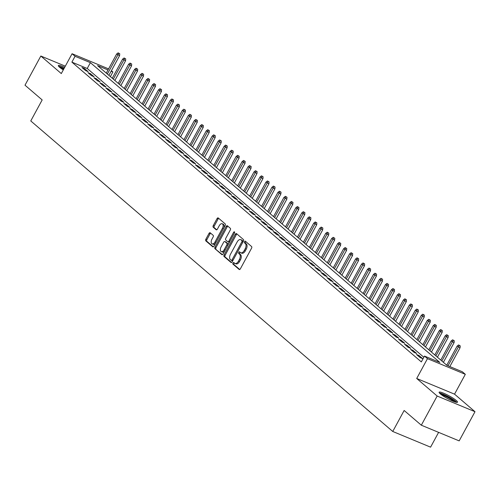 <?xml version="1.0" encoding="UTF-8"?>
<svg xmlns="http://www.w3.org/2000/svg" width="500" height="500" viewBox="0 0 500 500"><rect width="100%" height="100%" fill="white"/><g stroke="black" fill="none" stroke-linecap="round" stroke-linejoin="round"><path stroke-width="0.75" d="M232.956 262.969A0.925 0.525 -67.5 0 0 232.931 264.119L239.163 269.462A1.319 0.744 -67.5 0 0 239.275 269.538A1.319 0.744 -67.5 0 0 240.369 268.825L251.562 248.206A1.319 0.744 -67.5 0 0 251.6 246.556L245.369 241.213A0.925 0.525 -67.5 0 0 245.287 241.163A0.925 0.525 -67.5 0 0 244.525 241.663A0.925 0.525 -67.5 0 0 244.5 242.812L245.306 243.506A4.219 2.387 -67.5 0 1 245.188 248.781L244.256 250.5A4.219 2.387 -67.5 0 1 240.769 252.787A4.219 2.387 -67.5 0 1 240.394 252.556L239.587 251.863A0.925 0.525 -67.5 0 0 239.5 251.812A0.925 0.525 -67.5 0 0 238.738 252.312A0.925 0.525 -67.5 0 0 238.713 253.469L239.519 254.163A4.219 2.387 -67.5 0 1 239.406 259.438L238.475 261.15A4.219 2.387 -67.5 0 1 234.981 263.438A4.219 2.387 -67.5 0 1 234.606 263.206L233.8 262.519A0.925 0.525 -67.5 0 0 233.719 262.469A0.925 0.525 -67.5 0 0 232.956 262.969M234.331 262.975A0.925 0.525 -67.5 0 0 233.975 263.387A0.925 0.525 -67.5 0 0 233.95 264.544L239.731 269.5M245.9 241.669A0.925 0.525 -67.5 0 0 245.544 242.087A0.925 0.525 -67.5 0 0 245.519 243.238L246.325 243.931L245.306 243.506M240.113 252.319A0.925 0.525 -67.5 0 0 239.762 252.738A0.925 0.525 -67.5 0 0 239.737 253.894L240.544 254.581L239.519 254.163M64.688 67.331A10.475 1.575 28.5 0 0 58.319 65.525A10.475 1.575 28.5 0 0 59.544 67.219A10.475 1.575 28.5 0 0 63.3 69.887M440.344 393.906A10.475 1.575 28.5 0 0 450.369 400.031A10.475 1.575 28.5 0 0 457.525 402.206A10.475 1.575 28.5 0 0 456.294 400.513A10.475 1.575 28.5 0 0 446.269 394.387A10.475 1.575 28.5 0 0 439.113 392.212A10.475 1.575 28.5 0 0 440.344 393.906M210.212 232.794A1.319 0.744 -67.5 0 0 210.094 232.719A1.319 0.744 -67.5 0 0 209.006 233.438L205.863 239.219A1.319 0.744 -67.5 0 0 205.825 240.869L212.744 246.806A1.319 0.744 -67.5 0 0 212.862 246.875A1.319 0.744 -67.5 0 0 213.956 246.163L225.15 225.544A1.319 0.744 -67.5 0 0 225.188 223.894L218.269 217.963A1.319 0.744 -67.5 0 0 218.15 217.887A1.319 0.744 -67.5 0 0 217.056 218.6L213.263 225.588A1.319 0.744 -67.5 0 0 213.231 227.237L216.188 229.781A1.319 0.744 -67.5 0 0 216.306 229.85A1.319 0.744 -67.5 0 0 217.4 229.137L219.281 225.669A3.525 2 -67.5 0 1 222.2 223.756A3.525 2 -67.5 0 1 222.419 228.363L215.044 241.938A3.525 2 -67.5 0 1 212.125 243.85A3.525 2 -67.5 0 1 211.906 239.244L213.137 236.981A1.319 0.744 -67.5 0 0 213.175 235.331L210.212 232.794M423.844 357.275L87.225 68.487L71.888 62.131L75.056 56.3L72.069 53.738L108.581 68.869M421.325 425.206L437.163 396.031L475 411.706L459.162 440.881L421.325 425.206L404.15 410.475L392.75 431.475L30.769 120.938L42.175 99.931L25 85.2L40.838 56.025L61.3 73.575L72.069 53.738M475 411.706L454.544 394.156L416.706 378.481L437.163 396.031M416.706 378.481L427.475 358.644L424.494 356.081L439.831 362.438L90.394 62.656L75.056 56.3M71.888 62.131L421.325 361.912L424.494 356.081M224.1 254.862A1.319 0.744 -67.5 0 0 224.062 256.512L230.981 262.45A1.319 0.744 -67.5 0 0 231.1 262.519A1.319 0.744 -67.5 0 0 232.188 261.806L243.381 241.188A1.319 0.744 -67.5 0 0 243.419 239.537L236.5 233.606A1.319 0.744 -67.5 0 0 236.381 233.531A1.319 0.744 -67.5 0 0 235.294 234.244L224.1 254.862L225.119 255.287A1.319 0.744 -67.5 0 0 225.087 256.938L231.55 262.481M221.863 254.625L214.944 248.694A1.319 0.744 -67.5 0 1 214.981 247.044L226.175 226.425A1.319 0.744 -67.5 0 1 227.269 225.712A1.319 0.744 -67.5 0 1 227.381 225.781L230.344 228.325A1.319 0.744 -67.5 0 1 230.306 229.969L225.769 238.331A1.319 0.744 -67.5 0 0 225.731 239.981L227.7 241.669A1.319 0.744 -67.5 0 0 227.812 241.737A1.319 0.744 -67.5 0 0 228.906 241.025L233.631 232.319A0.925 0.525 -67.5 0 1 234.394 231.819A0.925 0.525 -67.5 0 1 234.45 233.025L223.069 253.981A1.319 0.744 -67.5 0 1 221.981 254.7A1.319 0.744 -67.5 0 1 221.863 254.625L222.113 254.731M65.319 66.169L40.838 56.025M416.494 354.481L420.075 357.556L422.631 358.612L419.05 355.544L416.494 354.481M410.519 349.356L414.1 352.431L416.656 353.494L413.075 350.419L410.519 349.356M404.544 344.231L408.131 347.306L410.688 348.369L407.1 345.294L404.544 344.231M398.575 339.106L402.156 342.181L404.712 343.244L401.131 340.169L398.575 339.106M392.6 333.981L396.181 337.056L398.738 338.119L395.156 335.044L392.6 333.981M386.625 328.856L390.213 331.931L392.769 332.994L389.181 329.919L386.625 328.856M380.65 323.738L384.237 326.806L386.794 327.869L383.206 324.794L380.65 323.738M374.681 318.612L378.263 321.688L380.819 322.744L377.238 319.669L374.681 318.612M368.706 313.488L372.287 316.562L374.844 317.619L371.262 314.544L368.706 313.488M362.731 308.363L366.319 311.438L368.875 312.494L365.288 309.419L362.731 308.363M356.756 303.238L360.344 306.312L362.9 307.369L359.319 304.294L356.756 303.238M350.788 298.113L354.369 301.188L356.925 302.244L353.344 299.169L350.788 298.113M344.812 292.987L348.394 296.062L350.95 297.119L347.369 294.05L344.812 292.987M338.837 287.863L342.425 290.938L344.981 292L341.394 288.925L338.837 287.863M332.869 282.738L336.45 285.812L339.006 286.875L335.425 283.8L332.869 282.738M326.894 277.613L330.475 280.688L333.031 281.75L329.45 278.675L326.894 277.613M320.919 272.488L324.506 275.562L327.062 276.625L323.475 273.55L320.919 272.488M314.944 267.369L318.531 270.438L321.087 271.5L317.5 268.425L314.944 267.369M308.975 262.244L312.556 265.319L315.113 266.375L311.531 263.3L308.975 262.244M303 257.119L306.581 260.194L309.137 261.25L305.556 258.175L303 257.119M297.025 251.994L300.613 255.069L303.169 256.125L299.581 253.05L297.025 251.994M291.056 246.869L294.637 249.944L297.194 251L293.612 247.925L291.056 246.869M285.081 241.744L288.663 244.819L291.219 245.875L287.638 242.8L285.081 241.744M279.106 236.619L282.694 239.694L285.25 240.75L281.663 237.681L279.106 236.619M273.131 231.494L276.719 234.569L279.275 235.631L275.688 232.556L273.131 231.494M267.162 226.369L270.744 229.444L273.3 230.506L269.719 227.431L267.162 226.369M261.188 221.244L264.769 224.319L267.325 225.381L263.744 222.306L261.188 221.244M255.212 216.119L258.8 219.194L261.356 220.256L257.769 217.181L255.212 216.119M249.244 210.994L252.825 214.069L255.381 215.131L251.8 212.056L249.244 210.994M243.269 205.875L246.85 208.944L249.406 210.006L245.825 206.931L243.269 205.875M237.294 200.75L240.875 203.825L243.438 204.881L239.85 201.806L237.294 200.75M231.319 195.625L234.906 198.7L237.463 199.756L233.875 196.681L231.319 195.625M225.35 190.5L228.931 193.575L231.488 194.631L227.906 191.556L225.35 190.5M219.375 185.375L222.956 188.45L225.512 189.506L221.931 186.431L219.375 185.375M213.4 180.25L216.988 183.325L219.544 184.381L215.956 181.306L213.4 180.25M207.425 175.125L211.012 178.2L213.569 179.262L209.981 176.188L207.425 175.125M201.456 170L205.037 173.075L207.594 174.137L204.013 171.062L201.456 170M195.481 164.875L199.062 167.95L201.619 169.013L198.038 165.938L195.481 164.875M189.506 159.75L193.094 162.825L195.65 163.888L192.062 160.812L189.506 159.75M183.538 154.625L187.119 157.7L189.675 158.763L186.094 155.688L183.538 154.625M177.562 149.506L181.144 152.575L183.7 153.637L180.119 150.562L177.562 149.506M171.588 144.381L175.175 147.456L177.731 148.512L174.144 145.438L171.588 144.381M165.613 139.256L169.2 142.331L171.756 143.387L168.169 140.312L165.613 139.256M159.644 134.131L163.225 137.206L165.781 138.262L162.2 135.188L159.644 134.131M153.669 129.006L157.25 132.081L159.806 133.138L156.225 130.062L153.669 129.006M147.694 123.881L151.281 126.956L153.837 128.012L150.25 124.938L147.694 123.881M141.725 118.756L145.306 121.831L147.863 122.888L144.281 119.819L141.725 118.756M135.75 113.631L139.331 116.706L141.888 117.769L138.306 114.694L135.75 113.631M129.775 108.506L133.363 111.581L135.919 112.644L132.331 109.569L129.775 108.506M123.8 103.381L127.387 106.456L129.944 107.519L126.356 104.444L123.8 103.381M117.831 98.256L121.412 101.331L123.969 102.394L120.388 99.319L117.831 98.256M111.856 93.131L115.438 96.206L117.994 97.269L114.412 94.194L111.856 93.131M105.881 88.012L109.469 91.088L112.025 92.144L108.438 89.069L105.881 88.012M99.906 82.888L103.494 85.962L106.05 87.019L102.469 83.944L99.906 82.888M93.938 77.763L97.519 80.838L100.075 81.894L96.494 78.819L93.938 77.763M87.963 72.638L91.544 75.713L94.106 76.769L90.519 73.694L87.963 72.638M88.131 71.644L84.544 68.569L81.988 67.513L85.575 70.588L88.131 71.644M392.75 431.475L430.581 447.156L438.612 432.369M111.412 70.706L112.894 71.975L111.125 71.244M110.369 76.619L112.894 71.975M107.994 69.95L97.55 65.619L446.987 365.4L462.325 371.756L465.312 374.319L427.475 358.644M454.544 394.156L465.312 374.319M87.225 68.487L90.394 62.656M419.05 355.544L418.631 356.312M413.075 350.419L412.656 351.188M407.1 345.294L406.681 346.062M401.131 340.169L400.706 340.944M395.156 335.044L394.738 335.819M389.181 329.919L388.762 330.694M383.206 324.794L382.788 325.569M377.238 319.669L376.812 320.444M371.262 314.544L370.844 315.319M365.288 309.419L364.869 310.194M359.319 304.294L358.894 305.069M353.344 299.169L352.925 299.944M347.369 294.05L346.95 294.819M341.394 288.925L340.975 289.694M335.425 283.8L335 284.569M329.45 278.675L329.031 279.45M323.475 273.55L323.056 274.325M317.5 268.425L317.081 269.2M311.531 263.3L311.112 264.075M305.556 258.175L305.138 258.95M299.581 253.05L299.163 253.825M293.612 247.925L293.188 248.7M287.638 242.8L287.219 243.575M281.663 237.681L281.244 238.45M275.688 232.556L275.269 233.325M269.719 227.431L269.294 228.2M263.744 222.306L263.325 223.081M257.769 217.181L257.35 217.956M251.8 212.056L251.375 212.831M245.825 206.931L245.406 207.706M239.85 201.806L239.431 202.581M233.875 196.681L233.456 197.456M227.906 191.556L227.481 192.331M221.931 186.431L221.513 187.206M215.956 181.306L215.538 182.081M209.981 176.188L209.562 176.956M204.013 171.062L203.594 171.831M198.038 165.938L197.619 166.713M192.062 160.812L191.644 161.588M186.094 155.688L185.669 156.463M180.119 150.562L179.7 151.337M174.144 145.438L173.725 146.213M168.169 140.312L167.75 141.088M162.2 135.188L161.781 135.963M156.225 130.062L155.806 130.838M150.25 124.938L149.831 125.712M144.281 119.819L143.856 120.588M138.306 114.694L137.887 115.463M132.331 109.569L131.912 110.337M126.356 104.444L125.938 105.219M120.388 99.319L119.963 100.094M114.412 94.194L113.994 94.969M108.438 89.069L108.019 89.844M102.469 83.944L102.044 84.719M96.494 78.819L96.075 79.594M90.519 73.694L90.1 74.469M84.544 68.569L84.125 69.344M235.631 263.631A4.219 2.387 -67.5 0 0 236.006 263.863A4.219 2.387 -67.5 0 0 239.494 261.575L238.475 261.15M240.544 254.581A4.219 2.387 -67.5 0 1 240.431 259.856L239.494 261.575M241.412 252.981A4.219 2.387 -67.5 0 0 241.788 253.212A4.219 2.387 -67.5 0 0 245.281 250.925L244.256 250.5M246.325 243.931A4.219 2.387 -67.5 0 1 246.213 249.206L245.281 250.925M236.956 233.994A1.319 0.744 -67.5 0 0 236.312 234.669L225.119 255.287M231.206 260.294A0.925 0.525 -67.5 0 0 231.287 260.344A0.925 0.525 -67.5 0 0 232.05 259.844L241.881 241.744A0.925 0.525 -67.5 0 0 241.906 240.588L241.05 239.862A4.219 2.387 -67.5 0 0 240.675 239.631A4.219 2.387 -67.5 0 0 237.188 241.919L230.469 254.288A4.219 2.387 -67.5 0 0 230.356 259.562L231.206 260.294M231.381 260.363L232.231 260.712A0.925 0.525 -67.5 0 0 232.312 260.763A0.925 0.525 -67.5 0 0 232.869 260.556M243.038 241.819A0.925 0.525 -67.5 0 0 242.925 241.012L241.906 240.588M240.675 239.631L241.7 240.05A4.219 2.387 -67.5 0 1 242.075 240.281L242.925 241.012M222.431 254.662L214.944 248.694M227.838 226.169A1.319 0.744 -67.5 0 0 227.2 226.85L216 247.469A1.319 0.744 -67.5 0 0 215.969 249.112M227.95 241.769L228.719 242.087A1.319 0.744 -67.5 0 0 228.837 242.162A1.319 0.744 -67.5 0 0 229.688 241.8M221.056 247.006A3.525 2 -67.5 0 0 221.275 251.612A3.525 2 -67.5 0 0 224.194 249.7L226.794 244.919A1.319 0.744 -67.5 0 0 226.825 243.269L224.862 241.588A1.319 0.744 -67.5 0 0 224.744 241.513A1.319 0.744 -67.5 0 0 223.656 242.225L221.056 247.006M221.275 251.612L222.3 252.037A3.525 2 -67.5 0 0 224.838 250.725M227.987 244.931A1.319 0.744 -67.5 0 0 227.85 243.694L226.825 243.269M225.631 241.906A1.319 0.744 -67.5 0 1 225.769 241.938A1.319 0.744 -67.5 0 1 225.888 242.006L227.85 243.694M212.125 243.85L213.15 244.269A3.525 2 -67.5 0 0 215.694 242.963M223.75 228.125A3.525 2 -67.5 0 0 223.219 224.181L222.2 223.756M218.719 218.35A1.319 0.744 -67.5 0 0 218.081 219.025L214.288 226.012A1.319 0.744 -67.5 0 0 214.25 227.662L216.756 229.812M210.669 233.181A1.319 0.744 -67.5 0 0 210.025 233.863L206.887 239.644A1.319 0.744 -67.5 0 0 206.85 241.294L213.312 246.838M460.231 345.875L458.606 344.938L460.231 345.875L460.05 347.769L457.137 346.081L446.756 365.2M459.206 345.45L447.994 365.819M460.05 347.769L449.837 366.581M457.137 346.081L458.606 344.938M440.081 393.675A9.069 1.363 -151.5 0 1 446.731 396.044A9.069 1.363 -151.5 0 1 454.712 401A9.069 1.363 -151.5 0 1 455.769 402.194M454.25 401.706A8.394 1.262 28.5 0 0 453.888 401.375A8.394 1.262 28.5 0 0 441.319 394.681M456.694 402.375A10.406 1.562 28.5 0 0 455.737 401.425A10.406 1.562 28.5 0 0 447.3 396.106A10.406 1.562 28.5 0 0 439.425 393M59.288 66.988A9.069 1.363 -151.5 0 1 60.075 67.031A9.069 1.363 -151.5 0 1 64.069 68.469M64.175 68.275A10.406 1.562 28.5 0 0 59.044 66.375A10.406 1.562 28.5 0 0 58.625 66.319M63.7 69.15A8.394 1.262 28.5 0 0 60.519 67.994M454.256 340.75L452.638 339.812L454.256 340.75L454.081 342.644L451.163 340.956L440.781 360.075M453.231 340.325L441.856 361M454.081 342.644L443.394 362.319M451.163 340.956L452.638 339.812M448.281 335.625L446.662 334.694L448.281 335.625L448.106 337.519L445.188 335.831L434.806 354.956M447.262 335.206L435.881 355.875M448.106 337.519L437.425 357.194M445.188 335.831L446.662 334.694M442.306 330.5L440.688 329.569L442.306 330.5L442.131 332.394L439.219 330.706L428.837 349.831M441.287 330.081L429.913 350.75M442.131 332.394L431.45 352.069M439.219 330.706L440.688 329.569M436.337 325.381L434.719 324.444L436.337 325.381L436.163 327.269L433.244 325.588L422.863 344.706M435.312 324.956L423.938 345.625M436.163 327.269L425.475 346.944M433.244 325.588L434.719 324.444M430.363 320.256L428.744 319.319L430.363 320.256L430.188 322.144L427.269 320.462L416.887 339.581M429.338 319.831L417.962 340.5M430.188 322.144L419.5 341.825M427.269 320.462L428.744 319.319M424.387 315.131L422.769 314.194L424.387 315.131L424.212 317.019L421.3 315.338L410.919 334.456M423.369 314.706L411.994 335.381M424.212 317.019L413.531 336.7M421.3 315.338L422.769 314.194M418.419 310.006L416.794 309.069L418.419 310.006L418.237 311.894L415.325 310.212L404.944 329.331M417.394 309.581L406.019 330.256M418.237 311.894L407.556 331.575M415.325 310.212L416.794 309.069M412.444 304.881L410.825 303.944L412.444 304.881L412.269 306.769L409.35 305.087L398.969 324.206M411.419 304.456L400.044 325.131M412.269 306.769L401.581 326.45M409.35 305.087L410.825 303.944M406.469 299.756L404.85 298.819L406.469 299.756L406.294 301.65L403.375 299.962L392.994 319.081M405.444 299.331L394.069 320.006M406.294 301.65L395.613 321.325M403.375 299.962L404.85 298.819M400.494 294.631L398.875 293.694L400.494 294.631L400.319 296.525L397.406 294.837L387.025 313.956M399.475 294.206L388.1 314.881M400.319 296.525L389.637 316.2M397.406 294.837L398.875 293.694M394.525 289.506L392.9 288.569L394.525 289.506L394.35 291.4L391.431 289.713L381.05 308.831M393.5 289.081L382.125 309.756M394.35 291.4L383.663 311.075M391.431 289.713L392.9 288.569M388.55 284.381L386.931 283.444L388.55 284.381L388.375 286.275L385.456 284.587L375.075 303.706M387.525 283.956L376.15 304.631M388.375 286.275L377.688 305.95M385.456 284.587L386.931 283.444M382.575 279.256L380.956 278.325L382.575 279.256L382.4 281.15L379.487 279.462L369.106 298.587M381.556 278.837L370.181 299.506M382.4 281.15L371.719 300.825M379.487 279.462L380.956 278.325M376.6 274.131L374.981 273.2L376.6 274.131L376.425 276.025L373.512 274.337L363.131 293.463M375.581 273.712L364.206 294.381M376.425 276.025L365.744 295.7M373.512 274.337L374.981 273.2M370.631 269.006L369.012 268.075L370.631 269.006L370.456 270.9L367.537 269.212L357.156 288.337M369.606 268.587L358.231 289.256M370.456 270.9L359.769 290.575M367.537 269.212L369.012 268.075M364.656 263.888L363.038 262.95L364.656 263.888L364.481 265.775L361.562 264.094L351.181 283.212M363.631 263.463L352.256 284.131M364.481 265.775L353.8 285.456M361.562 264.094L363.038 262.95M358.681 258.762L357.062 257.825L358.681 258.762L358.506 260.65L355.594 258.969L345.213 278.087M357.663 258.337L346.287 279.006M358.506 260.65L347.825 280.331M355.594 258.969L357.062 257.825M352.713 253.637L351.087 252.7L352.713 253.637L352.531 255.525L349.619 253.844L339.237 272.962M351.688 253.212L340.312 273.888M352.531 255.525L341.85 275.206M349.619 253.844L351.087 252.7M346.737 248.512L345.119 247.575L346.737 248.512L346.562 250.4L343.644 248.719L333.263 267.838M345.712 248.088L334.338 268.762M346.562 250.4L335.875 270.081M343.644 248.719L345.119 247.575M340.763 243.388L339.144 242.45L340.763 243.388L340.588 245.281L337.675 243.594L327.287 262.712M339.744 242.963L328.369 263.637M340.588 245.281L329.906 264.956M337.675 243.594L339.144 242.45M334.787 238.263L333.169 237.325L334.787 238.263L334.613 240.156L331.7 238.469L321.319 257.587M333.769 237.838L322.394 258.512M334.613 240.156L323.931 259.831M331.7 238.469L333.169 237.325M328.819 233.137L327.2 232.2L328.819 233.137L328.644 235.031L325.725 233.344L315.344 252.463M327.794 232.712L316.419 253.388M328.644 235.031L317.956 254.706M325.725 233.344L327.2 232.2M322.844 228.012L321.225 227.075L322.844 228.012L322.669 229.906L319.75 228.219L309.369 247.338M321.819 227.587L310.444 248.263M322.669 229.906L311.981 249.581M319.75 228.219L321.225 227.075M316.869 222.887L315.25 221.95L316.869 222.887L316.694 224.781L313.781 223.094L303.4 242.213M315.85 222.463L304.475 243.137M316.694 224.781L306.012 244.456M313.781 223.094L315.25 221.95M310.9 217.763L309.275 216.831L310.9 217.763L310.719 219.656L307.806 217.969L297.425 237.094M309.875 217.344L298.5 238.012M310.719 219.656L300.038 239.331M307.806 217.969L309.275 216.831M304.925 212.638L303.306 211.706L304.925 212.638L304.75 214.531L301.831 212.844L291.45 231.969M303.9 212.219L292.525 232.887M304.75 214.531L294.062 234.206M301.831 212.844L303.306 211.706M298.95 207.519L297.331 206.581L298.95 207.519L298.775 209.406L295.856 207.725L285.475 226.844M297.931 207.094L286.55 227.763M298.775 209.406L288.094 229.081M295.856 207.725L297.331 206.581M292.975 202.394L291.356 201.456L292.975 202.394L292.8 204.281L289.887 202.6L279.506 221.719M291.956 201.969L280.581 222.638M292.8 204.281L282.119 223.962M289.887 202.6L291.356 201.456M287.006 197.269L285.381 196.331L287.006 197.269L286.831 199.156L283.913 197.475L273.531 216.594M285.981 196.844L274.606 217.519M286.831 199.156L276.144 218.837M283.913 197.475L285.381 196.331M281.031 192.144L279.413 191.206L281.031 192.144L280.856 194.031L277.938 192.35L267.556 211.469M280.006 191.719L268.631 212.394M280.856 194.031L270.169 213.713M277.938 192.35L279.413 191.206M275.056 187.019L273.438 186.081L275.056 187.019L274.881 188.912L271.969 187.225L261.588 206.344M274.037 186.594L262.663 207.269M274.881 188.912L264.2 208.588M271.969 187.225L273.438 186.081M269.088 181.894L267.462 180.956L269.088 181.894L268.906 183.787L265.994 182.1L255.613 201.219M268.062 181.469L256.688 202.144M268.906 183.787L258.225 203.463M265.994 182.1L267.462 180.956M263.113 176.769L261.494 175.831L263.113 176.769L262.938 178.663L260.019 176.975L249.638 196.094M262.087 176.344L250.712 197.019M262.938 178.663L252.25 198.337M260.019 176.975L261.494 175.831M257.137 171.644L255.519 170.706L257.137 171.644L256.962 173.538L254.044 171.85L243.663 190.969M256.112 171.219L244.737 191.894M256.962 173.538L246.281 193.212M254.044 171.85L255.519 170.706M251.163 166.519L249.544 165.581L251.163 166.519L250.987 168.412L248.075 166.725L237.694 185.844M250.144 166.094L238.769 186.769M250.987 168.412L240.306 188.088M248.075 166.725L249.544 165.581M245.194 161.394L243.569 160.463L245.194 161.394L245.019 163.287L242.1 161.6L231.719 180.725M244.169 160.975L232.794 181.644M245.019 163.287L234.331 182.963M242.1 161.6L243.569 160.463M239.219 156.269L237.6 155.338L239.219 156.269L239.044 158.162L236.125 156.475L225.744 175.6M238.194 155.85L226.819 176.519M239.044 158.162L228.356 177.838M236.125 156.475L237.6 155.338M233.244 151.144L231.625 150.213L233.244 151.144L233.069 153.038L230.156 151.356L219.775 170.475M232.225 150.725L220.85 171.394M233.069 153.038L222.387 172.712M230.156 151.356L231.625 150.213M227.269 146.025L225.65 145.087L227.269 146.025L227.094 147.912L224.181 146.231L213.8 165.35M226.25 145.6L214.875 166.269M227.094 147.912L216.412 167.594M224.181 146.231L225.65 145.087M221.3 140.9L219.681 139.963L221.3 140.9L221.125 142.787L218.206 141.106L207.825 160.225M220.275 140.475L208.9 161.144M221.125 142.787L210.438 162.469M218.206 141.106L219.681 139.963M215.325 135.775L213.706 134.838L215.325 135.775L215.15 137.662L212.231 135.981L201.85 155.1M214.3 135.35L202.925 156.025M215.15 137.662L204.469 157.344M212.231 135.981L213.706 134.838M209.35 130.65L207.731 129.713L209.35 130.65L209.175 132.537L206.262 130.856L195.881 149.975M208.331 130.225L196.956 150.9M209.175 132.537L198.494 152.219M206.262 130.856L207.731 129.713M203.381 125.525L201.756 124.588L203.381 125.525L203.2 127.419L200.287 125.731L189.906 144.85M202.356 125.1L190.981 145.775M203.2 127.419L192.519 147.094M200.287 125.731L201.756 124.588M197.406 120.4L195.787 119.462L197.406 120.4L197.231 122.294L194.312 120.606L183.931 139.725M196.381 119.975L185.006 140.65M197.231 122.294L186.544 141.969M194.312 120.606L195.787 119.462M191.431 115.275L189.812 114.338L191.431 115.275L191.256 117.169L188.344 115.481L177.956 134.6M190.413 114.85L179.037 135.525M191.256 117.169L180.575 136.844M188.344 115.481L189.812 114.338M185.456 110.15L183.837 109.213L185.456 110.15L185.281 112.044L182.369 110.356L171.988 129.475M184.438 109.725L173.062 130.4M185.281 112.044L174.6 131.719M182.369 110.356L183.837 109.213M179.488 105.025L177.869 104.087L179.488 105.025L179.312 106.919L176.394 105.231L166.012 124.356M178.463 104.6L167.087 125.275M179.312 106.919L168.625 126.594M176.394 105.231L177.869 104.087M173.512 99.9L171.894 98.969L173.512 99.9L173.337 101.794L170.419 100.106L160.037 119.231M172.488 99.481L161.112 120.15M173.337 101.794L162.65 121.469M170.419 100.106L171.894 98.969M167.537 94.775L165.919 93.844L167.537 94.775L167.362 96.669L164.45 94.981L154.069 114.106M166.519 94.356L155.144 115.025M167.362 96.669L156.681 116.344M164.45 94.981L165.919 93.844M161.569 89.656L159.944 88.719L161.569 89.656L161.388 91.544L158.475 89.862L148.094 108.981M160.544 89.231L149.169 109.9M161.388 91.544L150.706 111.219M158.475 89.862L159.944 88.719M155.594 84.531L153.975 83.594L155.594 84.531L155.419 86.419L152.5 84.738L142.119 103.856M154.569 84.106L143.194 104.775M155.419 86.419L144.731 106.1M152.5 84.738L153.975 83.594M149.619 79.406L148 78.469L149.619 79.406L149.444 81.294L146.525 79.612L136.144 98.731M148.594 78.981L137.219 99.656M149.444 81.294L138.763 100.975M146.525 79.612L148 78.469M143.644 74.281L142.025 73.344L143.644 74.281L143.469 76.169L140.556 74.488L130.175 93.606M142.625 73.856L131.25 94.531M143.469 76.169L132.787 95.85M140.556 74.488L142.025 73.344M137.675 69.156L136.05 68.219L137.675 69.156L137.5 71.05L134.581 69.362L124.2 88.481M136.65 68.731L125.275 89.406M137.5 71.05L126.812 90.725M134.581 69.362L136.05 68.219M131.7 64.031L130.081 63.094L131.7 64.031L131.525 65.925L128.606 64.237L118.225 83.356M130.675 63.606L119.3 84.281M131.525 65.925L120.838 85.6M128.606 64.237L130.081 63.094M125.725 58.906L124.106 57.969L125.725 58.906L125.55 60.8L122.638 59.112L112.256 78.231M124.706 58.481L113.331 79.156M125.55 60.8L114.869 80.475M122.638 59.112L124.106 57.969M119.75 53.781L118.131 52.844L119.75 53.781L119.575 55.675L116.662 53.987L106.281 73.106M118.731 53.356L107.356 74.031M119.575 55.675L108.894 75.35M116.662 53.987L118.131 52.844M233.95 264.544L232.931 264.119M245.519 243.238L244.5 242.812M239.737 253.894L238.713 253.469M240.431 259.856L239.406 259.438M246.213 249.206L245.188 248.781M236.312 234.669L235.294 234.244M225.087 256.938L224.062 256.512M233.031 260.25L232.05 259.844M242.862 242.15L241.881 241.744M242.075 240.281L241.05 239.862M216 247.469L214.981 247.044M227.2 226.85L226.175 226.425M229.887 241.431L228.906 241.025M234.581 232.712L233.631 232.319M225.175 250.106L224.194 249.7M227.775 245.325L226.794 244.919M225.888 242.006L224.862 241.588M216.031 242.344L215.044 241.938M223.4 228.769L222.419 228.363M214.25 227.662L213.231 227.237M214.288 226.012L213.263 225.588M218.081 219.025L217.056 218.6M206.85 241.294L205.825 240.869M206.887 239.644L205.863 239.219M210.025 233.863L209.006 233.438M236.006 263.863L234.981 263.438M241.788 253.212L240.769 252.787M232.312 260.763L231.287 260.344M228.837 242.162L227.812 241.737M225.769 241.938L224.744 241.513"/></g></svg>
